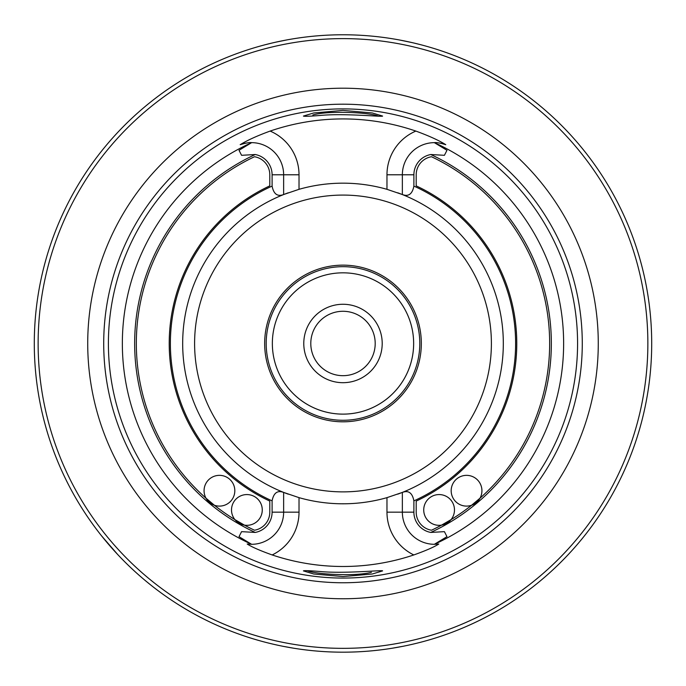 <?xml version="1.0" encoding="UTF-8"?>
<svg xmlns="http://www.w3.org/2000/svg" width="686" height="686" viewBox="0 0 686 686"><rect width="100%" height="100%" fill="white"/><g stroke="black" fill="none" stroke-linecap="round" stroke-linejoin="round"><path stroke-width="1.03" d="M303.778 343.48A39.213 39.213 0 0 1 362.602 309.523A39.213 39.213 0 0 1 362.602 377.437A39.213 39.213 0 0 1 303.778 343.48A39.213 39.213 0 0 1 362.602 309.523A39.213 39.213 0 0 1 362.602 377.437A39.213 39.213 0 0 1 303.778 343.48M272.351 343.48A70.641 70.641 0 0 1 342.991 272.831A70.641 70.641 0 0 1 413.641 343.48A70.641 70.641 0 0 1 342.991 414.121A70.641 70.641 0 0 1 272.351 343.48A70.641 70.641 0 0 1 378.32 282.298A70.641 70.641 0 0 1 378.32 404.663A70.641 70.641 0 0 1 272.351 343.48M419.789 343.48A76.798 76.798 0 0 0 304.593 276.973A76.798 76.798 0 0 0 304.593 409.988A76.798 76.798 0 0 0 419.789 343.48M479.986 498.208L471.582 505.256A15.375 15.375 0 0 1 451.199 491.545A15.375 15.375 0 0 1 470.021 475.75A15.375 15.375 0 0 1 479.986 498.208A206.657 206.657 0 0 0 431.503 156.734A18.299 18.299 0 0 0 416.196 174.784L416.196 185.88A173.764 173.764 0 0 1 416.196 501.08L416.196 512.168A18.299 18.299 0 0 0 431.503 530.227A206.657 206.657 0 0 0 441.535 525.133A15.375 15.375 0 0 1 423.837 508.086A15.375 15.375 0 0 1 445.12 495.798A15.375 15.375 0 0 1 451.036 519.645L441.535 525.133M244.448 525.133L234.955 519.645A15.375 15.375 0 0 1 240.863 495.798A15.375 15.375 0 0 1 262.146 508.086A15.375 15.375 0 0 1 244.448 525.133A206.657 206.657 0 0 0 254.48 530.227A18.299 18.299 0 0 0 269.795 512.168L269.795 501.08A173.764 173.764 0 0 1 269.795 185.88L269.795 174.784A18.299 18.299 0 0 0 254.48 156.734A206.657 206.657 0 0 0 206.006 498.208A15.375 15.375 0 0 1 215.97 475.75A15.375 15.375 0 0 1 234.792 491.545A15.375 15.375 0 0 1 214.401 505.256L206.006 498.208M378.526 116.26C370.834 112.47 328.68 110.343 312.833 114.974M307.345 570.675C314.48 574.139 354.336 576.755 371.409 572.33M310.792 343.48A32.199 32.199 0 0 0 342.991 375.679A32.199 32.199 0 0 0 375.199 343.48A32.199 32.199 0 0 0 342.991 311.281A32.199 32.199 0 0 0 310.792 343.48A32.199 32.199 0 0 0 342.991 375.679A32.199 32.199 0 0 0 375.199 343.48A32.199 32.199 0 0 0 342.991 311.281A32.199 32.199 0 0 0 310.792 343.48M264.659 343.48A78.333 78.333 0 0 1 382.162 275.643A78.333 78.333 0 0 1 382.162 411.317A78.333 78.333 0 0 1 264.659 343.48M397.726 494.16A160.31 160.31 0 0 0 397.734 192.8M288.266 192.8A160.31 160.31 0 0 0 288.257 494.16M413.89 512.168L402.356 512.168L402.356 492.419C408.513 490.078 412.355 492.891 413.89 500.866L413.89 512.168A20.606 20.606 0 0 0 430.774 532.439A208.355 208.355 0 0 0 430.774 154.522A20.606 20.606 0 0 0 413.89 174.784L413.89 186.095C412.346 194.078 408.504 196.891 402.356 194.532L402.356 174.784A32.139 32.139 0 0 1 434.341 142.645L434.358 142.645C436.279 142.294 440.078 142.971 445.763 144.686C438.877 140.373 428.904 135.837 415.853 131.077A224.554 224.554 0 0 0 270.13 131.077C257.104 135.828 247.131 140.364 240.229 144.686L240.194 144.626M481.932 490.73A15.375 15.375 0 0 1 458.865 504.047A15.375 15.375 0 0 1 458.865 477.413A15.375 15.375 0 0 1 481.932 490.73M454.484 509.947A15.375 15.375 0 0 1 431.417 523.264A15.375 15.375 0 0 1 431.417 496.63A15.375 15.375 0 0 1 454.484 509.947M415.853 131.077A47.514 47.514 0 0 0 386.973 174.784L386.973 189.319L402.356 194.532M402.356 492.419L386.973 497.642A160.31 160.31 0 0 1 299.019 497.642L299.019 512.168A47.514 47.514 0 0 1 272.179 554.948C260.114 550.635 251.796 546.991 247.209 544.024L251.625 544.307A32.139 32.139 0 0 0 283.635 512.168L283.635 492.419C277.487 490.07 273.645 492.882 272.102 500.866L272.102 512.168L299.019 512.168M272.102 174.784L283.635 174.784L283.635 194.532C277.478 196.882 273.628 194.069 272.102 186.095L272.102 174.784A20.606 20.606 0 0 0 255.218 154.522A208.355 208.355 0 0 0 255.218 532.439A20.606 20.606 0 0 0 272.102 512.168M262.266 509.947A15.375 15.375 0 0 1 239.2 523.264A15.375 15.375 0 0 1 239.2 496.63A15.375 15.375 0 0 1 262.266 509.947M234.818 490.73A15.375 15.375 0 0 1 211.751 504.047A15.375 15.375 0 0 1 211.751 477.413A15.375 15.375 0 0 1 234.818 490.73M299.019 497.642L283.635 492.419M283.635 194.532L299.019 189.319L299.019 174.784A47.514 47.514 0 0 0 270.13 131.077M434.341 544.307L438.783 544.024C434.204 546.991 425.877 550.626 413.812 554.948A47.514 47.514 0 0 1 386.973 512.168L402.356 512.168A32.139 32.139 0 0 0 434.341 544.307L446.98 536.675L444.417 531.65L430.774 532.439M430.774 154.522L444.417 155.31L446.98 150.285L434.341 142.645M386.973 189.319A160.31 160.31 0 0 0 299.019 189.319M299.019 174.784L283.635 174.784A32.139 32.139 0 0 0 251.651 142.645L239.011 150.285L241.575 155.31L255.218 154.522M255.218 532.439L241.575 531.65L239.011 536.675L251.625 544.307A220.635 220.635 0 0 1 251.625 142.645C249.713 142.294 245.914 142.971 240.229 144.686M320.002 115.471C309.635 116.303 304.104 116.5 303.409 116.071L313.691 112.967L342.914 110.403L372.249 112.95L382.565 116.054C383.628 117.195 344.784 113.044 320.002 115.471M320.002 571.489C344.655 573.916 383.637 569.774 382.565 570.906L372.284 574.002L343.086 576.557L313.734 574.002L303.409 570.889C304.095 570.46 309.626 570.658 320.002 571.489M413.812 554.948A223.01 223.01 0 0 1 272.179 554.948M441.57 143.434A32.139 32.139 0 0 0 438.714 142.928A32.139 32.139 0 0 1 441.57 143.434M247.277 142.928A32.139 32.139 0 0 0 244.422 143.434M235.272 135.091A234.586 234.586 0 0 0 380.147 575.108A234.586 234.586 0 0 0 577.578 343.48A234.586 234.586 0 0 0 235.272 135.091M598.269 343.48A255.269 255.269 0 0 0 215.361 122.408A255.269 255.269 0 0 0 215.361 564.552A255.269 255.269 0 0 0 598.269 343.48M647.858 343.48A304.858 304.858 0 0 0 190.562 79.465A304.858 304.858 0 0 0 190.562 607.496A304.858 304.858 0 0 0 647.858 343.48M101.434 535.697L117.778 554.614M145.989 581.153L150.774 585.038M651.7 343.48A308.709 308.709 0 0 0 188.641 76.129A308.709 308.709 0 0 0 188.641 610.823A308.709 308.709 0 0 0 651.7 343.48M399.586 40.002L411.994 42.583M414.558 43.184L419.883 44.504M266.108 44.504L271.407 43.192M275.575 42.223L286.379 40.011M273.791 644.326L279.091 645.5M282.984 646.298L294.062 648.279M391.903 648.287L403.745 646.152M406.892 645.5L412.192 644.326M451.036 519.645A206.657 206.657 0 0 0 471.582 505.256M214.401 505.256A206.657 206.657 0 0 0 234.955 519.645M491.39 343.48A148.39 148.39 0 0 0 268.801 214.967A148.39 148.39 0 0 0 268.801 471.994A148.39 148.39 0 0 0 491.39 343.48M413.89 174.784L386.973 174.784M413.89 500.866A172.615 172.615 0 0 0 413.89 186.095M272.102 186.095A172.615 172.615 0 0 0 272.102 500.866M386.973 512.168L386.973 497.642M444.417 531.65L446.98 536.675M444.417 155.31L446.98 150.285M241.575 155.31L239.011 150.285M241.575 531.65L239.011 536.675M434.358 544.307A220.635 220.635 0 0 0 434.358 142.645M582.277 343.48A239.285 239.285 0 0 0 223.353 136.248A239.285 239.285 0 0 0 223.353 550.704A239.285 239.285 0 0 0 582.277 343.48"/></g></svg>
